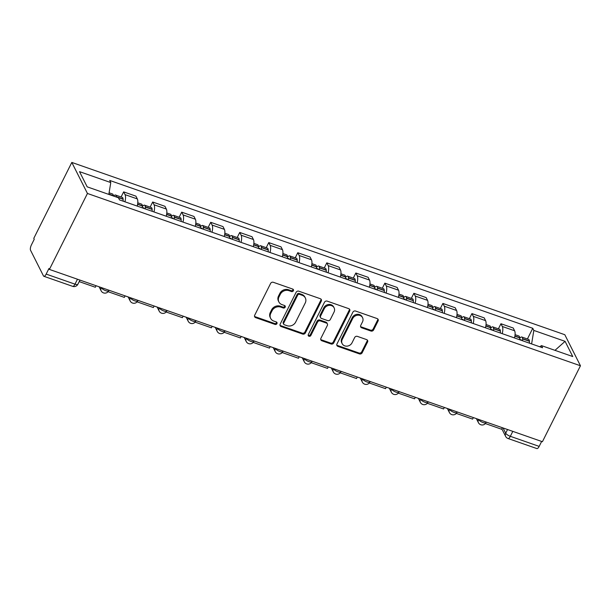<?xml version="1.0" encoding="UTF-8"?>
<svg xmlns="http://www.w3.org/2000/svg" width="611" height="611" viewBox="0 0 611 611"><rect width="100%" height="100%" fill="white"/><g stroke="black" fill="none" stroke-linecap="round" stroke-linejoin="round"><path stroke-width="0.92" d="M293.395 290.76A1.451 1.275 153.3 0 0 292.73 289.072L273.331 282.297A2.077 1.825 153.3 0 0 270.62 283.42L254.695 315.223A2.077 1.825 153.3 0 0 255.635 317.628L275.042 324.41A1.451 1.275 153.3 0 0 276.959 322.516A1.451 1.275 153.3 0 0 276.279 321.936L273.766 321.058A6.652 5.835 153.3 0 1 270.658 318.392A6.652 5.835 153.3 0 1 270.757 313.359L272.086 310.709A6.652 5.835 153.3 0 1 280.755 307.104L283.267 307.975A1.451 1.275 153.3 0 0 285.184 306.088A1.451 1.275 153.3 0 0 284.505 305.508L281.999 304.629A6.652 5.835 153.3 0 1 278.891 301.964A6.652 5.835 153.3 0 1 278.983 296.931L280.312 294.281A6.652 5.835 153.3 0 1 288.988 290.668L291.493 291.546A1.451 1.275 153.3 0 0 293.395 290.76M278.891 301.964L278.433 301.063A6.652 5.835 153.3 0 1 278.524 296.03L279.853 293.379A6.652 5.835 153.3 0 1 288.529 289.767L291.042 290.645A1.451 1.275 153.3 0 0 293.081 289.263M254.512 316.307A2.077 1.825 153.3 0 0 255.184 316.719L274.583 323.502A1.451 1.275 153.3 0 0 276.623 322.119M270.658 318.392L270.207 317.491A6.652 5.835 153.3 0 1 270.299 312.458L271.628 309.808A6.652 5.835 153.3 0 1 280.304 306.195L282.809 307.073A1.451 1.275 153.3 0 0 284.848 305.691M370.908 331.032A2.077 1.825 153.3 0 0 373.619 329.902L378.087 320.981A2.077 1.825 153.3 0 0 377.147 318.575L355.594 311.045A2.077 1.825 153.3 0 0 352.883 312.175L336.966 343.97A2.077 1.825 153.3 0 0 337.906 346.376L359.451 353.906A2.077 1.825 153.3 0 0 362.163 352.784L367.562 342.007A2.077 1.825 153.3 0 0 366.615 339.601L357.397 336.378A2.077 1.825 153.3 0 0 354.685 337.501L352.012 342.847A5.56 4.88 153.3 0 1 347.033 346.147A5.56 4.88 153.3 0 1 342.16 343.642A5.56 4.88 153.3 0 1 342.236 339.433L352.723 318.499A5.56 4.88 153.3 0 1 357.702 315.2A5.56 4.88 153.3 0 1 362.575 317.705A5.56 4.88 153.3 0 1 362.491 321.913L360.742 325.403A2.077 1.825 153.3 0 0 361.689 327.809L370.908 331.032L370.449 330.123A2.077 1.825 153.3 0 0 373.161 329.001L377.629 320.072A2.077 1.825 153.3 0 0 377.812 318.995M580.45 365.768L542.415 441.715L49.415 269.42L87.442 193.466L580.45 365.768L564.816 334.721L71.815 162.427L33.781 238.374L34.231 239.283L31.444 244.858A4.231 1.543 -70.7 0 0 30.55 250.266L43.45 275.882A4.231 1.543 -70.7 0 0 43.855 276.279A4.231 1.543 -70.7 0 0 46.161 274.095L75 284.168A4.231 1.314 26.6 0 0 77.872 284.252L79.957 280.09M321.294 301.131A2.077 1.825 153.3 0 0 320.355 298.726L298.802 291.195A2.077 1.825 153.3 0 0 296.098 292.325L280.174 324.128A2.077 1.825 153.3 0 0 281.113 326.526L302.659 334.064A2.077 1.825 153.3 0 0 305.37 332.934L321.294 301.131L320.836 300.23A2.077 1.825 153.3 0 0 321.027 299.146M327.198 301.124L348.751 308.654A2.077 1.825 153.3 0 1 349.691 311.06L333.766 342.855A2.077 1.825 153.3 0 1 331.055 343.985L321.837 340.762A2.077 1.825 153.3 0 1 320.89 338.357L327.351 325.457A2.077 1.825 153.3 0 0 326.411 323.059L320.294 320.92A2.077 1.825 153.3 0 0 317.583 322.043L310.862 335.47A1.451 1.275 153.3 0 1 308.303 334.576L324.494 302.246A2.077 1.825 153.3 0 1 327.198 301.124M541.644 441.448L539.169 446.389A4.231 1.543 109.3 0 1 536.855 448.573L508.024 438.499A4.231 1.543 -70.7 0 0 510.33 436.315L539.169 446.389M49.415 269.42L48.956 268.512L46.161 274.095M87.442 193.466L71.815 162.427M137.215 206.09A9.738 3.551 -70.7 0 0 137.322 198.919L125.041 194.626A9.738 3.551 109.3 0 1 124.942 201.798M125.041 194.626L123.651 191.869L121.1 196.979M137.322 198.919L135.932 196.162L123.651 191.869M150.123 207.121L152.674 202.012L154.064 204.777A9.738 3.551 109.3 0 1 153.964 211.941M166.238 216.233A9.738 3.551 -70.7 0 0 166.345 209.061L164.955 206.304L152.674 202.012M179.138 217.264L181.696 212.154L183.086 214.919A9.738 3.551 109.3 0 1 182.987 222.083M195.26 226.375A9.738 3.551 -70.7 0 0 195.367 219.204L193.977 216.447L181.696 212.154M208.16 227.407L210.719 222.297L212.109 225.062A9.738 3.551 109.3 0 1 212.002 232.226M224.283 236.518A9.738 3.551 -70.7 0 0 224.39 229.346L223 226.589L210.719 222.297M237.183 237.549L239.741 232.44L241.131 235.204A9.738 3.551 109.3 0 1 241.024 242.368M253.305 246.661A9.738 3.551 -70.7 0 0 253.412 239.497L252.022 236.732L239.741 232.44M266.205 247.692L268.764 242.582L270.154 245.347A9.738 3.551 109.3 0 1 270.047 252.511M282.328 256.803A9.738 3.551 -70.7 0 0 282.435 249.639L281.045 246.875L268.764 242.582M295.228 257.834L297.786 252.725L299.176 255.49A9.738 3.551 109.3 0 1 299.069 262.654M311.35 266.946A9.738 3.551 -70.7 0 0 311.457 259.782L310.067 257.017L297.786 252.725M324.25 267.977L326.809 262.867L328.199 265.632A9.738 3.551 109.3 0 1 328.092 272.796M340.373 277.089A9.738 3.551 -70.7 0 0 340.48 269.925L339.09 267.16L326.809 262.867M353.273 278.12L355.831 273.01L357.221 275.775A9.738 3.551 109.3 0 1 357.114 282.939M369.395 287.231A9.738 3.551 -70.7 0 0 369.502 280.067L368.112 277.302L355.831 273.01M382.295 288.262L384.854 283.153L386.244 285.917A9.738 3.551 109.3 0 1 386.137 293.081M398.418 297.374A9.738 3.551 -70.7 0 0 398.525 290.21L397.135 287.445L384.854 283.153M411.318 298.405L413.876 293.295L415.266 296.06A9.738 3.551 109.3 0 1 415.159 303.224M427.44 307.516A9.738 3.551 -70.7 0 0 427.547 300.352L426.157 297.588L413.876 293.295M440.34 308.547L442.899 303.438L444.289 306.203A9.738 3.551 109.3 0 1 444.182 313.367M456.463 317.659A9.738 3.551 -70.7 0 0 456.57 310.495L455.18 307.73L442.899 303.438M469.363 318.69L471.921 313.588L473.311 316.345A9.738 3.551 109.3 0 1 473.204 323.509M485.485 327.802A9.738 3.551 -70.7 0 0 485.592 320.638L484.202 317.873L471.921 313.588M498.385 328.833L500.944 323.731L502.334 326.488A9.738 3.551 109.3 0 1 502.227 333.652M514.508 337.944A9.738 3.551 -70.7 0 0 514.615 330.78L513.225 328.015L500.944 323.731M531.608 343.924L533.831 330.421L565.083 341.343L572.744 356.549L541.483 345.62L542.56 347.751L119.504 199.896L118.435 197.773L87.174 186.844L79.522 171.645L110.774 182.567L108.827 194.413M533.831 330.421L532.761 328.29L109.705 180.436L110.774 182.567M527.408 338.975L532.761 328.29M541.483 345.62L539.75 346.765M554.987 350.34L565.083 341.343M279.983 325.205A2.077 1.825 153.3 0 0 280.655 325.625L302.208 333.155A2.077 1.825 153.3 0 0 304.912 332.025L320.836 300.23M299.573 294.372A1.451 1.275 153.3 0 0 297.679 295.159L283.703 323.074A1.451 1.275 153.3 0 0 284.359 324.762L287.01 325.686A6.652 5.835 153.3 0 0 295.678 322.073L305.233 302.995A6.652 5.835 153.3 0 0 305.332 297.962A6.652 5.835 153.3 0 0 302.224 295.296L299.573 294.372L299.123 293.471A1.451 1.275 153.3 0 0 297.221 294.258L297.679 295.159M283.68 324.174L283.221 323.272A1.451 1.275 153.3 0 1 283.244 322.173L297.221 294.258M305.332 297.962L304.874 297.053A6.652 5.835 153.3 0 0 301.765 294.395L302.224 295.296M299.123 293.471L301.765 294.395M320.706 339.441A2.077 1.825 153.3 0 0 321.378 339.853L330.597 343.077A2.077 1.825 153.3 0 0 333.308 341.954L349.232 310.151A2.077 1.825 153.3 0 0 349.423 309.067M327.381 323.891L326.923 322.982A2.077 1.825 153.3 0 0 325.953 322.15L319.836 320.011A2.077 1.825 153.3 0 0 317.124 321.142L310.403 334.568L310.862 335.47M308.158 335.172A1.451 1.275 153.3 0 0 310.403 334.568M334.049 312.076A5.56 4.88 153.3 0 0 334.133 307.868A5.56 4.88 153.3 0 0 329.26 305.363A5.56 4.88 153.3 0 0 324.281 308.662L320.592 316.04A2.077 1.825 153.3 0 0 321.531 318.446L327.649 320.584A2.077 1.825 153.3 0 0 330.36 319.454L334.049 312.076M334.133 307.868L333.675 306.966A5.56 4.88 153.3 0 0 328.81 304.461A5.56 4.88 153.3 0 0 323.83 307.761L324.281 308.662M320.561 317.613L320.103 316.704A2.077 1.825 153.3 0 1 320.133 315.131L323.83 307.761M360.559 326.488A2.077 1.825 153.3 0 0 361.231 326.9L370.449 330.123M362.575 317.705L362.117 316.804A5.56 4.88 153.3 0 0 357.244 314.298A5.56 4.88 153.3 0 0 352.264 317.598L352.723 318.499M342.16 343.642L341.702 342.733A5.56 4.88 153.3 0 1 341.786 338.532L352.264 317.598M336.776 345.055A2.077 1.825 153.3 0 0 337.448 345.475L358.993 353.005A2.077 1.825 153.3 0 0 361.704 351.875L367.104 341.098A2.077 1.825 153.3 0 0 367.287 340.014M116.311 197.032A16.085 5.873 -70.7 0 0 116.304 196.895L116.296 196.681A5.346 1.955 -70.7 0 0 115.517 195.031A5.346 1.955 -70.7 0 0 113.654 196.1M123.117 201.156A16.085 5.873 -70.7 0 0 123.094 199.27L123.086 199.056A5.346 1.955 -70.7 0 0 122.307 197.399L115.517 195.031M109.094 192.786L112.539 193.985A5.346 1.955 109.3 0 1 113.318 195.642L113.333 195.856A16.085 5.873 109.3 0 1 113.341 195.986M96.087 285.727L95.324 287.246L79.201 281.61M145.349 208.931A16.085 5.873 -70.7 0 0 145.326 207.037L145.311 206.824A5.346 1.955 -70.7 0 0 144.54 205.174A5.346 1.955 -70.7 0 0 142.378 206.648M152.139 211.299A16.085 5.873 -70.7 0 0 152.116 209.413L152.108 209.199A5.346 1.955 -70.7 0 0 151.329 207.541L144.54 205.174M137.773 202.806L141.561 204.127A5.346 1.955 109.3 0 1 142.34 205.785L142.355 205.999A16.085 5.873 109.3 0 1 142.371 207.885M125.11 295.869L124.346 297.389L108.086 291.707M142.913 208.076A2.597 0.947 109.3 0 1 143.631 207.771A2.597 0.947 109.3 0 1 143.997 208.458M174.372 219.074A16.085 5.873 -70.7 0 0 174.349 217.18L174.334 216.966A5.346 1.955 -70.7 0 0 173.562 215.316A5.346 1.955 -70.7 0 0 171.401 216.79M181.161 221.442A16.085 5.873 -70.7 0 0 181.139 219.555L181.131 219.341A5.346 1.955 -70.7 0 0 180.352 217.684L173.562 215.316M166.795 212.949L170.584 214.27A5.346 1.955 109.3 0 1 171.363 215.927L171.37 216.141A16.085 5.873 109.3 0 1 171.393 218.028M154.132 306.012L153.369 307.532L137.108 301.849M171.935 218.219A2.597 0.947 109.3 0 1 172.653 217.913A2.597 0.947 109.3 0 1 173.02 218.601M203.394 229.217A16.085 5.873 -70.7 0 0 203.371 227.323L203.356 227.109A5.346 1.955 -70.7 0 0 202.585 225.459A5.346 1.955 -70.7 0 0 200.423 226.933M210.184 231.584A16.085 5.873 -70.7 0 0 210.161 229.698L210.146 229.484A5.346 1.955 -70.7 0 0 209.374 227.827L202.585 225.459M195.818 223.091L199.606 224.413A5.346 1.955 109.3 0 1 200.385 226.07L200.393 226.284A16.085 5.873 109.3 0 1 200.416 228.178M183.155 316.154L182.391 317.674L166.131 311.992M200.958 228.361A2.597 0.947 109.3 0 1 201.676 228.056A2.597 0.947 109.3 0 1 202.042 228.743M232.417 239.359A16.085 5.873 -70.7 0 0 232.394 237.465L232.379 237.251A5.346 1.955 -70.7 0 0 231.607 235.602A5.346 1.955 -70.7 0 0 229.446 237.076M239.207 241.735A16.085 5.873 -70.7 0 0 239.184 239.84L239.168 239.627A5.346 1.955 -70.7 0 0 238.397 237.969L231.607 235.602M224.84 233.234L228.629 234.555A5.346 1.955 109.3 0 1 229.408 236.213L229.415 236.426A16.085 5.873 109.3 0 1 229.438 238.321M212.177 326.305L211.414 327.817L195.153 322.134M229.98 238.511A2.597 0.947 109.3 0 1 230.698 238.198A2.597 0.947 109.3 0 1 231.065 238.886M261.432 249.502A16.085 5.873 -70.7 0 0 261.416 247.615L261.401 247.394A5.346 1.955 -70.7 0 0 260.63 245.744A5.346 1.955 -70.7 0 0 258.468 247.218M268.229 251.877A16.085 5.873 -70.7 0 0 268.206 249.983L268.191 249.769A5.346 1.955 -70.7 0 0 267.419 248.112L260.63 245.744M253.863 243.377L257.651 244.706A5.346 1.955 109.3 0 1 258.43 246.355L258.438 246.569A16.085 5.873 109.3 0 1 258.461 248.463M241.2 336.447L240.436 337.959L224.176 332.277M259.003 248.654A2.597 0.947 109.3 0 1 259.721 248.341A2.597 0.947 109.3 0 1 260.087 249.028M290.454 259.644A16.085 5.873 -70.7 0 0 290.439 257.758L290.424 257.536A5.346 1.955 -70.7 0 0 289.652 255.887A5.346 1.955 -70.7 0 0 287.491 257.361M297.252 262.02A16.085 5.873 -70.7 0 0 297.229 260.126L297.213 259.912A5.346 1.955 -70.7 0 0 296.442 258.254L289.652 255.887M282.885 253.519L286.674 254.848A5.346 1.955 109.3 0 1 287.453 256.498L287.46 256.712A16.085 5.873 109.3 0 1 287.483 258.606M270.222 346.59L269.459 348.102L253.198 342.42M288.025 258.797A2.597 0.947 109.3 0 1 288.743 258.484A2.597 0.947 109.3 0 1 289.11 259.171M319.477 269.787A16.085 5.873 -70.7 0 0 319.461 267.901L319.446 267.679A5.346 1.955 -70.7 0 0 318.675 266.029A5.346 1.955 -70.7 0 0 316.513 267.503M326.266 272.162A16.085 5.873 -70.7 0 0 326.251 270.268L326.236 270.054A5.346 1.955 -70.7 0 0 325.464 268.405L318.675 266.029M311.908 263.662L315.696 264.991A5.346 1.955 109.3 0 1 316.467 266.64L316.483 266.854A16.085 5.873 109.3 0 1 316.506 268.748M299.245 356.732L298.481 358.245L282.221 352.562M317.048 268.939A2.597 0.947 109.3 0 1 317.766 268.626A2.597 0.947 109.3 0 1 318.132 269.314M348.499 279.93A16.085 5.873 -70.7 0 0 348.484 278.043L348.469 277.822A5.346 1.955 -70.7 0 0 347.697 276.172A5.346 1.955 -70.7 0 0 345.536 277.646M355.289 282.305A16.085 5.873 -70.7 0 0 355.274 280.411L355.258 280.197A5.346 1.955 -70.7 0 0 354.487 278.547L347.697 276.172M340.93 273.804L344.719 275.133A5.346 1.955 109.3 0 1 345.49 276.783L345.505 276.997A16.085 5.873 109.3 0 1 345.528 278.891M328.267 366.875L327.504 368.387L311.243 362.705M346.07 279.082A2.597 0.947 109.3 0 1 346.788 278.769A2.597 0.947 109.3 0 1 347.155 279.456M377.522 290.072A16.085 5.873 -70.7 0 0 377.506 288.186L377.491 287.964A5.346 1.955 -70.7 0 0 376.72 286.315A5.346 1.955 -70.7 0 0 374.558 287.789M384.311 292.448A16.085 5.873 -70.7 0 0 384.296 290.553L384.281 290.34A5.346 1.955 -70.7 0 0 383.509 288.69L376.72 286.315M369.953 283.947L373.741 285.276A5.346 1.955 109.3 0 1 374.512 286.926L374.528 287.139A16.085 5.873 109.3 0 1 374.551 289.034M357.29 377.018L356.526 378.53L340.258 372.847M375.093 289.224A2.597 0.947 109.3 0 1 375.811 288.911A2.597 0.947 109.3 0 1 376.177 289.599M406.544 300.215A16.085 5.873 -70.7 0 0 406.529 298.328L406.514 298.107A5.346 1.955 -70.7 0 0 405.742 296.457A5.346 1.955 -70.7 0 0 403.581 297.931M413.334 302.59A16.085 5.873 -70.7 0 0 413.319 300.696L413.303 300.482A5.346 1.955 -70.7 0 0 412.532 298.832L405.742 296.457M398.975 294.09L402.764 295.419A5.346 1.955 109.3 0 1 403.535 297.068L403.55 297.282A16.085 5.873 109.3 0 1 403.573 299.176M386.305 387.16L385.549 388.672L369.281 382.99M404.115 299.367A2.597 0.947 109.3 0 1 404.833 299.054A2.597 0.947 109.3 0 1 405.2 299.741M435.567 310.357A16.085 5.873 -70.7 0 0 435.551 308.471L435.536 308.257A5.346 1.955 -70.7 0 0 434.757 306.6A5.346 1.955 -70.7 0 0 432.603 308.074M442.356 312.733A16.085 5.873 -70.7 0 0 442.341 310.839L442.326 310.625A5.346 1.955 -70.7 0 0 441.554 308.975L434.757 306.6M427.998 304.232L431.786 305.561A5.346 1.955 109.3 0 1 432.557 307.211L432.573 307.432A16.085 5.873 109.3 0 1 432.588 309.319M415.327 397.303L414.571 398.815L398.303 393.133M433.138 309.51A2.597 0.947 109.3 0 1 433.856 309.197A2.597 0.947 109.3 0 1 434.222 309.884M464.589 320.5A16.085 5.873 -70.7 0 0 464.574 318.614L464.559 318.4A5.346 1.955 -70.7 0 0 463.78 316.742A5.346 1.955 -70.7 0 0 461.626 318.216M471.379 322.875A16.085 5.873 -70.7 0 0 471.364 320.989L471.348 320.767A5.346 1.955 -70.7 0 0 470.577 319.118L463.78 316.742M457.02 314.382L460.809 315.704A5.346 1.955 109.3 0 1 461.58 317.353L461.595 317.575A16.085 5.873 109.3 0 1 461.611 319.461M444.35 407.445L443.594 408.958L427.326 403.275M462.16 319.652A2.597 0.947 109.3 0 1 462.878 319.339A2.597 0.947 109.3 0 1 463.245 320.027M493.612 330.643A16.085 5.873 -70.7 0 0 493.596 328.756L493.581 328.542A5.346 1.955 -70.7 0 0 492.802 326.885A5.346 1.955 -70.7 0 0 490.648 328.359M500.401 333.018A16.085 5.873 -70.7 0 0 500.386 331.131L500.371 330.91A5.346 1.955 -70.7 0 0 499.592 329.26L492.802 326.885M486.043 324.525L489.831 325.846A5.346 1.955 109.3 0 1 490.602 327.496L490.618 327.717A16.085 5.873 109.3 0 1 490.633 329.604M473.372 417.588L472.616 419.108L456.348 413.418M491.183 329.795A2.597 0.947 109.3 0 1 491.901 329.482A2.597 0.947 109.3 0 1 492.267 330.169M522.634 340.785A16.085 5.873 -70.7 0 0 522.619 338.899L522.604 338.685A5.346 1.955 -70.7 0 0 521.825 337.028A5.346 1.955 -70.7 0 0 519.671 338.502M529.424 343.161A16.085 5.873 -70.7 0 0 529.409 341.274L529.393 341.053A5.346 1.955 -70.7 0 0 528.614 339.403L521.825 337.028M515.065 334.668L518.854 335.989A5.346 1.955 109.3 0 1 519.625 337.639L519.64 337.86A16.085 5.873 109.3 0 1 519.655 339.747M502.395 427.731L501.639 429.25L485.371 423.56M520.205 339.937A2.597 0.947 109.3 0 1 520.916 339.624A2.597 0.947 109.3 0 1 521.282 340.312M503.059 427.96L505.702 433.199A4.231 1.314 26.6 0 0 510.33 436.315L512.805 431.366M507.542 429.525L505.702 433.199A4.231 3.719 -26.7 0 0 505.641 436.407A4.231 4.231 0 0 0 508.024 438.499M485.592 320.638L473.311 316.345M456.57 310.495L444.289 306.203M427.547 300.352L415.266 296.06M398.525 290.21L386.244 285.917M369.502 280.067L357.221 275.775M340.48 269.925L328.199 265.632M311.457 259.782L299.176 255.49M282.435 249.639L270.154 245.347M253.412 239.497L241.131 235.204M224.39 229.346L212.109 225.062M195.367 219.204L183.086 214.919M166.345 209.061L154.064 204.777M514.615 330.78L502.334 326.488M478.421 419.352L478.482 419.459A4.231 1.314 26.6 0 0 482.362 422.277A4.231 1.314 26.6 0 0 485.982 422.659L486.264 422.094M478.52 419.383L478.482 419.459A4.231 3.719 -26.7 0 0 478.421 422.667A4.231 4.231 0 0 0 485.982 422.659M449.406 409.21L449.459 409.317A4.231 1.314 26.6 0 0 453.347 412.135A4.231 1.314 26.6 0 0 456.959 412.509L457.242 411.951M449.497 409.24L449.459 409.317A4.231 3.719 -26.7 0 0 449.398 412.524A4.231 4.231 0 0 0 456.959 412.509M420.383 399.067L420.437 399.174A4.231 1.314 26.6 0 0 424.324 401.992A4.231 1.314 26.6 0 0 427.944 402.366L428.219 401.809M420.475 399.098L420.437 399.174A4.231 3.719 -26.7 0 0 420.376 402.382A4.231 4.231 0 0 0 427.944 402.366M391.361 388.924L391.414 389.031A4.231 1.314 26.6 0 0 395.302 391.85A4.231 1.314 26.6 0 0 398.922 392.224L399.204 391.666M391.452 388.955L391.414 389.031A4.231 3.719 -26.7 0 0 391.353 392.239A4.231 4.231 0 0 0 398.922 392.224M362.338 378.782L362.392 378.889A4.231 1.314 26.6 0 0 366.279 381.707A4.231 1.314 26.6 0 0 369.899 382.081L370.182 381.524M362.43 378.812L362.392 378.889A4.231 3.719 -26.7 0 0 362.331 382.089A4.231 4.231 0 0 0 369.899 382.081M333.316 368.639L333.369 368.746A4.231 1.314 26.6 0 0 337.257 371.564A4.231 1.314 26.6 0 0 340.877 371.939L341.159 371.381M333.407 368.67L333.369 368.746A4.231 3.719 -26.7 0 0 333.308 371.946A4.231 4.231 0 0 0 340.877 371.939M304.293 358.497L304.347 358.604A4.231 1.314 26.6 0 0 308.234 361.422A4.231 1.314 26.6 0 0 311.854 361.796L312.137 361.238M304.385 358.527L304.347 358.604A4.231 3.719 -26.7 0 0 304.286 361.804A4.231 4.231 0 0 0 311.854 361.796M275.271 348.354L275.324 348.461A4.231 1.314 26.6 0 0 279.212 351.279A4.231 1.314 26.6 0 0 282.832 351.653L283.114 351.096M275.362 348.385L275.324 348.461A4.231 3.719 -26.7 0 0 275.263 351.661A4.231 4.231 0 0 0 282.832 351.653M246.248 338.211L246.302 338.318A4.231 1.314 26.6 0 0 250.189 341.137A4.231 1.314 26.6 0 0 253.809 341.511L254.092 340.946M246.34 338.242L246.302 338.318A4.231 3.719 -26.7 0 0 246.241 341.518A4.231 4.231 0 0 0 253.809 341.511M217.226 328.069L217.279 328.176A4.231 1.314 26.6 0 0 221.167 330.994A4.231 1.314 26.6 0 0 224.787 331.368L225.069 330.803M217.317 328.099L217.279 328.176A4.231 3.719 -26.7 0 0 217.218 331.376A4.231 4.231 0 0 0 224.787 331.368M188.203 317.926L188.257 318.033A4.231 1.314 26.6 0 0 192.144 320.851A4.231 1.314 26.6 0 0 195.764 321.226L196.047 320.66M188.295 317.957L188.257 318.033A4.231 3.719 -26.7 0 0 188.196 321.233A4.231 4.231 0 0 0 195.764 321.226M159.181 307.776L159.234 307.891A4.231 1.314 26.6 0 0 163.122 310.709A4.231 1.314 26.6 0 0 166.742 311.083L167.024 310.518M159.272 307.814L159.234 307.891A4.231 3.719 -26.7 0 0 159.173 311.091A4.231 4.231 0 0 0 166.742 311.083M130.158 297.633L130.212 297.748A4.231 1.314 26.6 0 0 134.099 300.566A4.231 1.314 26.6 0 0 137.719 300.94L138.002 300.375M130.25 297.672L130.212 297.748A4.231 3.719 -26.7 0 0 130.151 300.948A4.231 4.231 0 0 0 137.719 300.94M101.136 287.491L101.189 287.605A4.231 1.314 26.6 0 0 105.077 290.424A4.231 1.314 26.6 0 0 108.697 290.798L108.979 290.233M101.227 287.529L101.189 287.605A4.231 3.719 -26.7 0 0 101.128 290.805A4.231 4.231 0 0 0 108.697 290.798M77.475 279.227L75 284.168A4.231 1.543 -70.7 0 1 72.694 286.353A4.231 4.231 0 0 0 77.872 284.252M288.529 289.767L288.988 290.668M279.853 293.379L280.312 294.281M278.524 296.03L278.983 296.931M282.809 307.073L283.267 307.975M280.304 306.195L280.755 307.104M271.628 309.808L272.086 310.709M270.299 312.458L270.757 313.359M274.583 323.502L275.042 324.41M255.184 316.719L255.635 317.628M291.042 290.645L291.493 291.546M304.912 332.025L305.37 332.934M302.208 333.155L302.659 334.064M280.655 325.625L281.113 326.526M283.244 322.173L283.703 323.074M349.232 310.151L349.691 311.06M333.308 341.954L333.766 342.855M330.597 343.077L331.055 343.985M321.378 339.853L321.837 340.762M325.953 322.15L326.411 323.059M319.836 320.011L320.294 320.92M317.124 321.142L317.583 322.043M320.133 315.131L320.592 316.04M361.231 326.9L361.689 327.809M341.786 338.532L342.236 339.433M367.104 341.098L367.562 342.007M361.704 351.875L362.163 352.784M358.993 353.005L359.451 353.906M337.448 345.475L337.906 346.376M377.629 320.072L378.087 320.981M373.161 329.001L373.619 329.902M123.086 199.056L116.296 196.681M113.318 195.642L108.88 194.092M113.333 195.856L108.842 194.29M123.094 199.27L116.304 196.895M152.108 209.199L145.311 206.824M142.34 205.785L137.62 204.135M142.355 205.999L137.582 204.334M152.116 209.413L145.326 207.037M181.131 219.341L174.334 216.966M171.363 215.927L166.635 214.278M171.37 216.141L166.604 214.476M181.139 219.555L174.349 217.18M210.146 229.484L203.356 227.109M200.385 226.07L195.657 224.42M200.393 226.284L195.627 224.619M210.161 229.698L203.371 227.323M239.168 239.627L232.379 237.251M229.408 236.213L224.68 234.563M229.415 236.426L224.649 234.761M239.184 239.84L232.394 237.465M268.191 249.769L261.401 247.394M258.43 246.355L253.702 244.706M258.438 246.569L253.672 244.904M268.206 249.983L261.416 247.615M297.213 259.912L290.424 257.536M287.453 256.498L282.725 254.848M287.46 256.712L282.694 255.047M297.229 260.126L290.439 257.758M326.236 270.054L319.446 267.679M316.467 266.64L311.747 264.991M316.483 266.854L311.717 265.189M326.251 270.268L319.461 267.901M355.258 280.197L348.469 277.822M345.49 276.783L340.77 275.133M345.505 276.997L340.739 275.332M355.274 280.411L348.484 278.043M384.281 290.34L377.491 287.964M374.512 286.926L369.792 285.276M374.528 287.139L369.762 285.474M384.296 290.553L377.506 288.186M413.303 300.482L406.514 298.107M403.535 297.068L398.815 295.419M403.55 297.282L398.784 295.617M413.319 300.696L406.529 298.328M442.326 310.625L435.536 308.257M432.557 307.211L427.837 305.561M432.573 307.432L427.807 305.76M442.341 310.839L435.551 308.471M471.348 320.767L464.559 318.4M461.58 317.353L456.86 315.704M461.595 317.575L456.829 315.902M471.364 320.989L464.574 318.614M500.371 330.91L493.581 328.542M490.602 327.496L485.882 325.846M490.618 327.717L485.852 326.045M500.386 331.131L493.596 328.756M529.393 341.053L522.604 338.685M519.625 337.639L514.905 335.989M519.64 337.86L514.874 336.187M529.409 341.274L522.619 338.899M99.104 286.78L101.128 290.805M128.127 296.923L130.151 300.948M157.149 307.073L159.173 311.091M186.172 317.216L188.196 321.233M215.194 327.359L217.218 331.376M244.217 337.501L246.241 341.518M273.239 347.644L275.263 351.661M302.262 357.786L304.286 361.804M331.284 367.929L333.308 371.946M360.307 378.072L362.331 382.089M389.329 388.214L391.353 392.239M418.352 398.357L420.376 402.382M447.367 408.499L449.398 412.524M476.389 418.642L478.421 422.667M505.641 436.407L501.837 428.853M72.694 286.353L43.855 276.279"/></g></svg>

